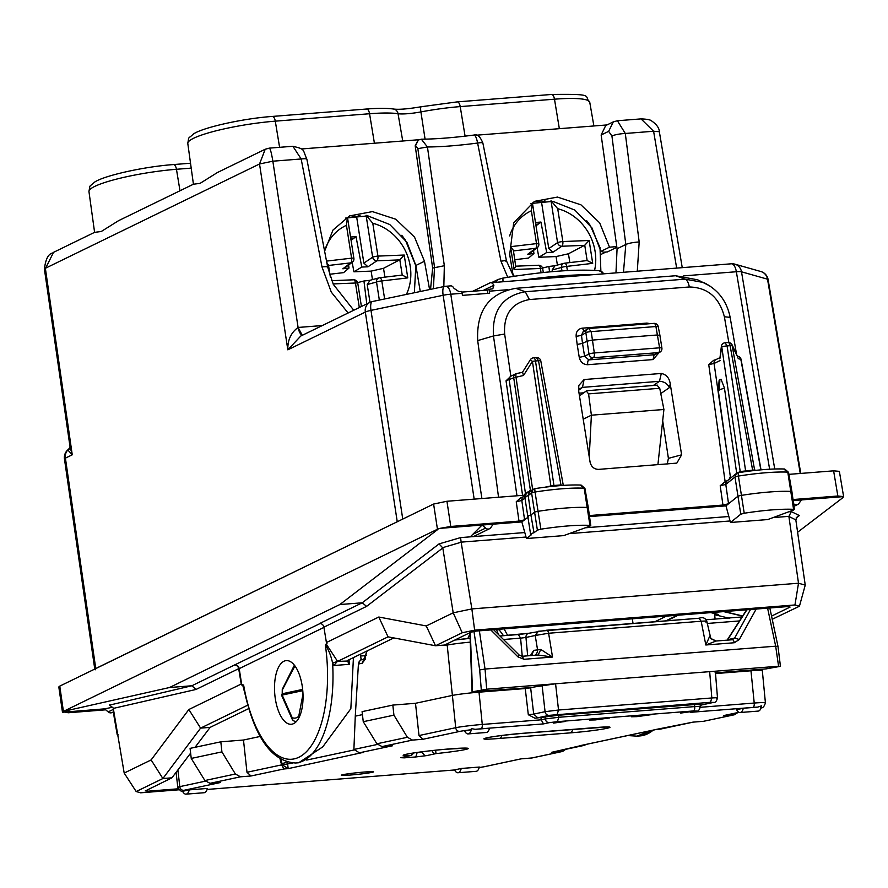 <?xml version="1.0" encoding="UTF-8"?>
<svg xmlns="http://www.w3.org/2000/svg" width="888" height="888" viewBox="0 0 888 888"><rect width="100%" height="100%" fill="white"/><g stroke="black" fill="none" stroke-linecap="round" stroke-linejoin="round"><path stroke-width="1.33" d="M589.232 456.843L591.386 415.196L663.913 409.49L657.908 464.713M663.913 409.49L659.729 388.278L657.131 385.325M657.62 385.148L586.668 390.731L579.464 395.859M586.224 390.909L588.578 393.884L659.729 388.278M583.194 419.18L591.386 415.196L588.578 393.884M663.969 429.159L662.47 422.766M663.758 427.816L662.492 422.566M615.972 272.871L617.071 248.762L601.143 134.998L605.683 125.585M69.12 449.372L67.832 450.005L69.819 447.807L68.232 449.55A10.134 10.134 0 0 0 64.458 458.974A10.134 1.521 171.8 0 1 65.412 458.141A10.134 8.958 -116 0 1 67.832 450.005L72.25 454.811L65.412 458.141L95.749 668.509L398.324 521.234M95.749 668.509L95.393 669.763M324.608 251.215L332.967 230.07L349.528 215.917L372.416 211.61L395.804 219.236L414.53 237.107L424.475 261.261L415.862 265.457L406.893 242.213L389.743 224.509L367.854 215.884L345.621 218.071M429.592 289.566L424.475 261.261M415.862 265.457L420.257 291.519M616.871 247.297L607.381 251.915L603.751 252.203L600.865 251.382L609.49 247.186L599.666 222.855L580.93 204.817L557.453 197.069L534.454 201.365L513.686 222.81L509.69 254.556L513.175 275.724M600.865 251.382L592.007 227.972L574.858 210.09L552.902 201.354L530.547 203.53M461.904 292.108L487.323 290.11L487.834 293.384M487.323 290.11L488.944 289.322A10.134 4.473 -94.5 0 1 489.321 291.175L489.654 293.24L462.459 295.371L462.126 293.318A10.134 4.473 85.5 0 0 461.749 291.464L459.029 291.675L454.023 288.378A10.134 4.473 85.5 0 0 450.749 285.869L445.754 286.269A10.134 10.134 0 0 0 444.477 286.447A10.134 3.175 78.2 0 0 443.134 295.282A10.134 1.676 -8.7 0 1 450.793 294.206A10.134 4.473 -94.5 0 0 445.754 286.269M617.415 120.757L625.296 133.478L653.601 131.246L659.34 131.702C659.251 128.083 656.72 124.52 651.77 121.034C650.693 119.836 647.119 119.114 641.025 118.892L653.59 131.246M67.899 450.538L70.041 446.897L44.411 269.086C46.576 250.571 53.702 253.913 53.502 252.359L44.988 269.486L45.355 268.287L259.529 163.98L272.849 161.194L298.091 327.461C290.986 332.656 287.557 340.104 287.823 349.828L300.766 336.053M269.031 148.396C269.985 147.486 271.262 151.748 272.86 161.194L301.165 158.974L292.907 146.276L269.297 148.13L265.212 149.251L259.529 163.98L287.823 349.828L365.323 312.088A10.134 1.676 -8.7 0 1 370.984 310.378L443.134 295.282L474.17 499.123M53.491 252.359L94.594 232.345L101.254 231.502L118.581 220.668L193.429 184.216L200.078 183.372L217.416 172.527L265.235 149.239M623.465 272.283L625.818 244.511L611.932 135.997A10.134 1.787 -7.3 0 1 625.296 133.478L639.182 241.98L637.295 271.195M306.871 159.207L327.694 267.177A10.134 1.476 -10.9 0 0 321.989 266.933L301.165 158.974A10.134 1.476 -10.9 0 1 306.871 159.207C302.253 148.873 305.594 149.417 292.907 146.276M418.148 140.038L415.196 145.799L432.645 268.065L430.536 289.366M507.77 277.289L500.976 261.272L477.611 143.035A90.099 13.831 -8.9 0 1 427.439 146.975L444.333 265.734L432.645 268.065M417.926 140.126L421.367 139.205L427.439 146.975L417.86 148.64L434.51 267.155L433.4 288.767M418.37 139.916L415.562 145.621L417.86 148.64M444.333 265.734L443.834 286.58M476.401 135.198L607.037 124.931M301.276 148.984L418.77 139.738M473.437 135.254C475.058 134.632 476.456 137.229 477.611 143.035C482.018 142.391 483.583 142.568 482.306 143.567M500.976 261.272C505.527 260.373 507.181 260.462 505.938 261.538M70.041 446.919L72.25 454.811L45.355 268.232M491.763 282.551L498.079 279.476L495.571 282.34M472.805 291.253L489.876 282.939A10.134 4.473 -94.5 0 1 490.631 282.728L731.312 263.803A10.134 4.473 -94.5 0 1 736.352 271.739L769.619 469.208M488.944 289.322L492.796 288.8L493.906 285.237A10.134 4.473 -94.5 0 0 490.631 282.728M538.594 201.421L540.603 201.909M353.668 215.973L355.688 216.45M616.772 246.609L609.49 247.186M771.55 616.106L790.076 607.081L788.167 606.537L476.323 631.068L470.984 632.189L444.577 645.043L435.52 645.754L388.045 636.84L337.573 661.416L332.611 663.047A101.343 44.755 -94.5 0 1 295.626 763.003L298.701 762.759L322.766 746.864L350.849 708.691L353.435 657.586M627.583 735.553L637.04 736.152L650.005 730.757M114.685 716.705A4.051 0.622 171.1 0 0 114.152 717.115L117.249 734.875M118.026 735.098L117.949 734.409L118.026 735.098M540.859 529.181L537.384 530.147L533.999 532.745C530.602 533.677 529.77 534.31 531.512 534.654L526.451 538.539L563.714 535.608L590.043 526.062L590.02 525.363C577.378 524.83 560.994 526.096 540.859 529.181L538.061 511.322A60.806 9.335 -8.9 0 1 587.479 507.481A4.051 0.622 -8.9 0 1 588.311 507.725L590.775 525.585M533.999 532.745L530.913 514.973L534.299 512.376A4.051 0.622 -8.9 0 1 538.061 511.322L535.042 492.019A60.462 9.28 -8.9 0 1 584.182 488.2A3.707 0.566 -8.9 0 1 584.937 488.411L588.311 507.725M590.043 526.062L584.182 488.2L580.241 485.17M524.808 497.091L530.591 534.265L531.512 534.654M526.451 538.539L521.855 521.911L527.672 517.46M794.394 509.523L791.918 491.663A4.051 0.622 171.1 0 0 791.075 491.419A60.806 9.335 171.1 0 0 741.425 495.371A4.051 0.622 171.1 0 0 737.684 496.425L725.962 505.86L730.469 522.488L767.743 519.558L785.691 512.931M730.469 522.488L740.77 514.208L744.222 513.231C764.357 510.123 780.818 508.813 793.606 509.301L793.683 509.99L785.647 512.953M783.86 469.108L787.778 472.127A60.462 9.28 171.1 0 0 738.405 476.068L738.15 472.705C756.987 469.785 772.505 468.564 784.715 469.019L788.555 472.338A3.707 0.566 171.1 0 0 787.778 472.127L793.683 509.99M659.507 335.509L657.586 334.965L592.318 340.093L586.99 341.214L582.517 343.39L581.485 335.375L583.127 331.701M588.8 328.616L589.188 328.482A4.051 4.051 0 0 0 587.379 329.071A4.051 3.541 -121.7 0 1 588.8 328.616L591.197 331.624L655.921 326.529A4.051 1.787 85.5 0 0 653.912 323.387A4.051 1.787 85.5 0 0 653.524 323.521M744.222 513.231L738.405 476.068A3.707 0.566 171.1 0 0 734.987 477.023L725.796 484.426L728.549 503.774L722.954 505.05L720.201 485.736L725.796 484.426A4.051 3.874 -128.8 0 1 727.161 480.885L736.33 473.504L734.987 477.023L740.77 514.208M589.388 515.562L722.954 505.05M725.962 505.86L589.532 516.594M498.534 497.202L477.7 340.592C476.323 310.667 488.999 293.251 515.75 288.323L675.635 275.746L697.779 279.842M516.983 495.748L493.451 335.964C491.985 310.7 502.586 295.948 525.252 291.73L515.75 288.323M530.436 491.375A4.051 3.585 64 0 0 530.414 490.42L513.719 377.755L506.038 380.808L510.866 376.235L504.65 334.043C503.474 314.341 511.721 302.852 529.415 299.556L525.252 291.73L685.148 279.154L703.751 282.551C718.092 289.677 726.884 301.221 730.114 317.194L736.607 354.601M697.535 279.731L709.812 285.914M650.316 323.676L646.93 323.088L582.173 328.183C577.944 328.96 575.946 331.69 576.145 336.386L581.485 335.375L585.858 332.667A4.051 3.541 -121.7 0 1 587.379 329.071L583.105 331.712M579.254 357.376L577.178 344.466L582.517 343.39L584.57 356.232L588.844 359.884A4.051 1.787 -94.5 0 0 587.767 364.713L653.035 359.573L654.112 354.756L588.844 359.884L593.24 357.742L658.508 352.614L654.112 354.756L659.662 352.303A4.051 3.585 -116 0 1 658.508 352.614A4.051 1.787 85.5 0 0 659.595 347.819L594.327 352.958A4.051 1.787 85.5 0 1 593.24 357.742A4.051 3.585 64 0 1 588.999 354.068A4.051 0.622 -8.9 0 1 594.327 352.958L591.197 331.624A4.051 0.744 -7.5 0 0 585.858 332.667L588.999 354.068L584.57 356.232L579.254 357.376C580.452 362.138 583.283 364.591 587.767 364.713M275.358 698.967A31.924 14.097 85.5 0 1 286.269 660.605A31.924 14.097 85.5 0 1 302.198 685.902A31.924 14.097 85.5 0 1 291.275 724.264A31.924 14.097 85.5 0 1 275.358 698.967M247.652 705.205L200.599 728.127L210.134 727.372L248.629 708.624M190.631 753.135L171.939 777.821L162.881 778.532L200.599 728.127L188.844 709.523L241.214 684.015L238.694 668.664A4.051 3.585 64 0 0 234.454 665.023L320.102 623.52M210.134 727.372L195.038 747.319M295.626 763.003C271.073 761.527 253.724 736.296 243.59 687.301L243.623 684.981L241.791 685.048L241.214 684.015M151.127 759.939L124.187 773.06L136.175 791.541L162.881 778.532L151.127 759.939L188.844 709.523M136.175 791.541L140.648 792.806L179.01 789.787M799.433 606.226L794.96 604.961L798.512 583.227L805.238 585.125L799.433 606.226L772.227 619.269M393.817 637.928L347.252 660.605L349.273 664.313L349.051 659.729M337.573 661.416L346.864 661.061M388.045 636.84L378.788 617.027L326.418 642.535L326.973 643.556L325.374 645.165C328.449 649.317 330.858 655.277 332.611 663.047L333.71 665.545L337.285 661.538M426.262 625.94L453.202 612.82L462.226 632.755L435.52 645.754L426.262 625.94L378.788 617.027M473.326 536.607L460.561 537.606L439.061 543.9L442.801 547.94L453.202 612.82L471.861 608.924L461.15 542.135L526.029 537.029M462.226 632.755L474.636 630.158L471.861 608.924L798.512 583.227L788.888 516.461L795.826 519.857L805.238 585.125M794.96 604.961L474.636 630.158M171.939 777.821L145.155 791.019M178.255 788.799L147.452 791.23L147.297 789.821M145.532 790.675L147.452 791.23M521.855 521.911L439.904 528.36L437.451 529.248L63.414 711.399L169.464 687.534L339.86 604.539L362.249 602.785L366.578 606.382L442.801 547.94M169.464 687.534L191.852 685.769L234.454 665.023M241.791 685.048A101.343 44.755 -94.5 0 1 241.458 683.005L239.216 668.653A4.051 3.585 64 0 0 234.965 664.979M124.187 773.06L113.242 708.102L109.302 704.861M326.418 642.535L323.887 627.172A4.051 3.585 64 0 0 319.658 623.531L362.249 602.785L439.061 543.9M113.287 708.413L196.004 689.454L191.852 685.769L110.101 704.983M460.561 537.606L461.15 542.135M788.81 511.788L791.286 511.588L788.888 516.461M472.993 536.785L489.499 528.749A4.051 3.585 64 0 0 490.731 527.694L493.229 524.164M791.286 511.588L799.389 515.551L797.391 516.428L795.837 519.857M738.106 472.749L736.33 473.504L738.15 472.705M534.709 488.711L533 489.41L531.601 492.973A3.707 0.566 -8.9 0 1 535.042 492.019L534.754 488.655C553.59 485.769 569.042 484.582 581.118 485.081L584.937 488.4M525.729 497.491L525.03 496.747L528.216 495.593L530.913 514.973C527.516 515.895 526.684 516.527 528.427 516.871M524.864 495.648L523.243 496.892A4.051 3.852 52.5 0 0 521.822 500.477L524.575 519.835L518.992 521.101L516.239 501.776L521.822 500.477L524.941 498.079M439.904 528.36L450.771 526.462L518.992 521.101M63.414 711.399L59.774 686.113L433.61 504.051L446.942 501.265L524.608 495.193L525.396 493.106L532.678 489.776M105.739 709.812L68.221 712.764L63.326 711.865M113.842 711.688L112.066 712.553A4.051 3.585 64 0 1 108.158 711.91L104.629 708.857L62.471 712.254L58.819 686.935M437.673 529.559L339.86 604.539M59.774 686.113L58.83 686.957M104.629 708.857L112.909 707.181M793.017 499.544L837.85 496.015L843.6 496.603L793.15 500.577M839.36 471.317L843.6 496.514L842.867 497.68L797.613 532.245M472.349 534.554L485.603 528.105L482.073 525.041L470.307 536.84M839.36 471.35L833.61 470.84L788.899 474.359M578.71 391.131L578.776 385.525L584.104 379.542L661.305 373.46C666.433 374.547 669.408 378.044 670.24 383.938L681.618 454.823L676.823 463.114L598.579 469.386C594.094 469.253 591.253 466.799 590.065 462.026L578.71 391.131M578.521 389.333L582.55 387.368L578.588 390.287M579.032 393.184L583.605 392.829M660.772 393.573L669.374 387.645C667.41 383.638 664.113 381.518 659.473 381.307L582.55 387.368M667.254 463.98L668.409 458.363L662.681 420.757M745.82 471.572A4.051 1.787 -94.5 0 1 745.543 470.418L727.094 345.909L725.096 342.768A4.051 4.051 0 0 0 721.378 346.331A4.051 1.41 7 0 0 721.766 347.03A4.051 0.71 171.6 0 1 727.094 345.909L730.103 345.676A4.051 0.655 -10.2 0 1 732.167 345.687L754.611 469.941L740.215 471.539L721.766 347.03L719.857 358.697M708.746 364.624L714.074 363.47A4.051 3.585 -116 0 1 715.928 359.607A4.051 3.585 -116 0 1 715.939 359.607L713.641 360.339L708.746 364.624L725.096 481.451L727.416 480.708M725.085 342.768L728.093 342.535A4.051 1.787 85.5 0 1 730.103 345.676L752.724 470.696M737.85 357.287L732.089 344.866A4.051 2.131 155.1 0 1 732.167 345.687L737.784 357.143M562.87 485.492L560.95 484.937L538.505 360.75L535.497 360.983A4.051 1.787 85.5 0 0 533.488 357.842L536.496 357.609L538.505 360.75A4.051 0.655 -10.2 0 1 540.803 360.928A4.051 4.051 0 0 0 536.441 357.609M725.574 481.352L720.201 485.736M533.488 357.842A4.051 4.051 0 0 0 530.38 359.707L532.434 361.405L550.882 485.969L553.946 485.492L554.09 486.169M532.667 489.665L515.984 377.056A4.051 1.265 -101.8 0 1 516.527 373.571A4.051 4.051 0 0 0 515.584 373.892A4.051 3.585 -116 0 0 513.719 377.755L523.498 375.48L522.632 372.35M530.38 359.707L522.444 372.327M510.767 376.257L511.066 376.09A4.051 3.585 -116 0 0 509.201 379.953L525.396 493.106M534.754 488.655L529.415 492.152L528.216 495.571L531.601 492.973L537.384 530.147M516.239 501.776L521.123 497.491L523.454 496.758M524.186 496.17L524.608 495.193M529.692 491.841A4.051 3.585 64 0 0 529.681 490.775M523.498 375.48L532.434 361.405A4.051 0.71 171.6 0 1 535.497 360.983L553.946 485.492L560.95 484.937A4.051 1.787 -94.5 0 0 561.072 485.547M736.685 473.249L724.464 388.134L721.034 379.22L719.147 380.142L718.303 390.764L730.624 478.699M729.092 479.331L730.336 476.601M740.248 472.372L740.215 471.539L737.462 472.882M633.033 623.432L632.289 618.803M666.422 616.117L654.933 621.711M801.442 499.922L798.934 503.452A4.051 3.585 -116 0 1 793.805 503.851L793.583 503.663M485.603 528.105A4.051 3.585 64 0 0 489.499 528.749M718.503 391.042L719.435 389.743L724.464 388.134M392.829 705.083L393.928 715.151L363.259 721.7L362.082 711.643L392.829 705.083L415.495 703.296L452.081 695.482A20.269 1.066 -6 0 1 479.021 692.174L525.252 688.544L528.316 714.729L534.976 718.237L558.552 715.24L694.516 704.539C699.766 704.162 701.32 704.24 699.178 704.772M415.495 703.296L419.003 735.553L423.032 739.26L459.751 731.412A4.051 3.63 77.9 0 1 455.711 727.705L447.197 645.088A19.825 1.043 -6 0 1 470.263 642.135M363.259 721.7L376.901 743.789L382.04 746.586L392.563 745.765L359.385 752.813L353.89 749.45L355.278 716.15L362.437 714.629M715.062 619.058L714.707 614.729L729.314 618.237M710.777 612.62L718.337 614.441L714.707 614.729M750.893 670.074L750.971 670.784A20.269 1.066 -6 0 1 762.315 670.551L765.412 702.83A19.991 1.043 -6 0 0 754.223 703.052L750.971 670.784L715.517 673.57M700.266 705.227L702.808 704.695M715.462 672.86L766.244 668.864L780.441 666.322L778.576 666.233L775.679 646.187L777.577 646.497M777.966 646.264L780.441 666.322M714.341 671.883C716.472 671.35 714.929 671.273 709.679 671.65L778.576 666.233M472.072 691.874L486.68 689.199L555.577 683.771L531.501 687.412M470.318 632.511L472.483 691.741L532.134 687.49M419.003 735.553L455.711 727.705A19.991 1.043 -6 0 1 482.273 724.453A4.051 1.787 85.5 0 1 480.93 728.815L543.5 723.898L541.214 719.813L540.992 717.759M531.524 687.689L525.252 688.544L525.185 687.834M530.602 687.434L533.699 714.107L528.316 714.729M393.928 715.151L407.392 737.284L376.901 743.789M423.032 739.26L412.509 740.081L407.392 737.284M734.642 714.707L703.54 721.3L734.642 714.707L737.75 712.598M660.15 729.148L655.866 729.481L693.017 722.133L703.54 721.3M660.25 729.148L693.228 722.111M739.038 712.331L723.476 715.617L733.999 714.796M740.081 712.52A10.134 4.473 85.5 0 1 736.618 709.667L743.323 708.236A10.134 4.473 85.5 0 1 740.081 712.52L758.208 711.088A10.134 4.473 85.5 0 0 761.66 705.816L757.675 707.114A15.929 0.833 174 0 0 752.88 707.425A4.051 1.787 85.5 0 0 754.223 703.052L700.377 707.292M690.32 712.343L696.592 711.033A4.051 3.63 -102.1 0 1 696.159 711.099L690.32 712.343L752.88 707.425M480.93 728.815A15.929 0.833 174 0 0 475.147 729.337L471.584 728.637L470.285 729.869A15.929 0.833 174 0 0 459.751 731.412M743.323 708.236L757.675 707.114M471.584 728.637A10.134 4.473 85.5 0 1 468.131 733.91A10.134 4.473 85.5 0 1 464.668 731.068L470.285 729.869M475.147 729.337L489.499 728.204A10.134 4.473 85.5 0 1 486.258 732.489L468.131 733.91M280.075 759.007L281.607 764.89L283.883 768.975L288.167 768.631L282.251 764.801A4.051 1.787 85.5 0 0 282.007 763.447L280.919 759.506M243.479 740.026L246.986 772.283L251.015 775.99L240.493 776.811L235.387 774.014L221.911 751.881L220.823 741.813L243.479 740.026L260.106 736.474M294.372 665.19L282.262 689.354L282.229 693.772A4.051 2.664 173.4 0 0 281.774 695.249A4.051 2.664 173.4 0 0 281.973 695.903M282.262 689.354L282.218 693.706M240.493 776.811L210.023 783.327L204.895 780.53L191.242 758.43L190.076 748.373L220.823 741.813M210.023 783.327L220.546 782.495L183.827 790.331A15.929 0.833 174 0 0 183.672 791.064L183.394 791.097C182.073 792.285 180.209 791.019 177.789 787.301L176.079 772.349M182.462 791.075A10.134 4.473 85.5 0 0 186.036 794.15A10.134 4.473 85.5 0 0 189.277 789.876L183.672 791.064M189.277 789.876L207.404 788.444A10.134 4.473 85.5 0 1 204.173 792.718L186.036 794.15M479.354 767.054A10.134 4.473 85.5 0 1 476.112 771.328L457.986 772.749A10.134 4.473 85.5 0 1 454.523 769.907L461.227 768.475L479.354 767.054M461.227 768.475A10.134 4.473 85.5 0 1 457.986 772.749M484.282 766.699A15.929 0.833 174 0 1 479.22 767.543L484.704 766.644A4.051 3.63 -102.1 0 1 484.282 766.699L521.001 758.863L532.156 757.941L562.626 751.437L551.47 752.358L587.523 744.1M565.745 749.328L562.626 751.437M584.97 745.232L551.47 752.358M350.36 775.035A16.217 0.855 174 0 0 373.537 771.839A16.217 0.855 174 0 0 364.469 772.027A16.217 0.855 174 0 0 341.292 775.224A16.217 0.855 174 0 0 350.36 775.035M426.573 755.621A4.051 3.63 -102.1 0 1 422.533 751.958L417.138 752.613L415.795 756.953L426.573 755.621L435.986 753.612L435.62 750.205M405.305 756.687A4.051 1.787 85.5 0 1 404.284 757.853L415.795 756.953M400.832 757.642L409.967 755.666A4.051 3.219 -92.1 0 0 412.554 753.135M292.063 718.969A4.051 4.051 0 0 0 294.117 721.034A4.051 3.541 -65.9 0 1 292.152 717.615A4.051 2.264 -23.9 0 0 292.063 718.969L282.084 696.425A4.051 2.264 -23.9 0 1 282.173 695.071L282.229 693.772L302.653 689.41M221.911 751.881L191.242 758.43M595.293 719.924L609.79 717.926L589.621 720.035L595.293 719.924M636.996 716.638L651.481 714.64L645.809 714.762L631.324 716.76L636.996 716.638M553.579 723.087L565.168 721.489L553.579 723.087M680.486 713.097L692.074 711.499L680.486 713.097M359.696 752.78L362.926 752.525M287.324 762.17A8.103 3.585 85.5 0 1 287.645 764.135L288.167 768.631L362.426 752.569M656.498 729.437L583.816 744.899M584.337 745.332L580.053 745.676L655.877 729.514M360.905 659.895L361.005 658.052A4.051 1.787 85.5 0 1 360.517 656.032L360.317 654.234M716.327 641.003L732.2 639.76A4.051 1.787 85.5 0 1 732.3 639.737L716.139 641.014L705.827 644.988L709.734 636.174L710.866 638.661L715.95 641.036M534.743 655.289A6.083 5.45 77.9 0 0 537.518 649.55L535.209 635.486L548.606 633.244A4.051 1.787 -94.5 0 0 546.62 630.225A4.051 1.787 -94.5 0 0 546.52 630.247L528.749 633.277A4.051 3.63 -102.1 0 0 525.962 637.462L535.209 635.486L538.417 631.246M493.606 629.703L519.169 655.044L522.066 656.276L524.053 659.285L552.525 657.053L540.803 649.461L538.128 655.022M540.803 649.461L533.677 650.371L531.723 655.522M705.86 622.055C707.969 621.134 706.393 620.856 701.165 621.234L548.606 633.244L552.525 657.053L538.217 655.011L522.066 656.276M732.367 639.737L732.3 639.737A4.051 1.787 85.5 0 1 734.298 642.745L739.338 639.482L734.62 638.139L727.694 639.626L746.919 609.779M732.2 639.76L734.62 638.139L750.482 609.501M481.296 689.854L479.687 669.941L485.037 669.053L775.679 646.187L767.598 608.158M519.169 655.044L517.993 656.898L490.786 629.925M557.187 714.363L558.53 710.023L711.821 697.968L710.467 702.297L549.106 715.351A4.051 3.63 -102.1 0 1 545.066 711.677L558.53 710.023L555.577 683.771L709.679 671.65L711.821 697.968C717.06 697.635 718.614 697.702 716.472 698.201M355.278 716.15L358.43 663.947L359.052 661.893L361.372 659.407L362.182 659.651A4.051 3.63 77.9 0 0 358.974 663.924L362.204 663.236L367.155 650.904M529.17 633.222L499.944 635.986L518.392 634.543L520.579 638.15L525.962 637.462L527.672 655.844M361.005 658.052L361.383 659.318M445.288 644.699L445.254 645.509L447.197 645.088A4.051 3.63 77.9 0 1 447.275 643.733M351.071 240.371L356.021 236.608L361.771 267.055L353.935 271.806L371.14 271.118L383.527 268.32L384.904 277.123M353.935 271.806L352.159 262.36M329.914 274.237L343.612 272.627L348.995 268.065L342.857 268.787L350.771 262.859A4.051 3.563 53.2 0 0 352.314 262.238L344.433 268.143M366.788 303.896L363.947 281.008L357.62 282.595M348.618 265.013L348.995 268.065M356.021 236.608L350.549 237.041M344.4 268.165L342.857 268.787M361.771 267.055L367.976 266.811L376.856 260.806A4.051 1.765 -92.3 0 0 377.922 256.099L372.782 223.254L366.089 215.273M360.051 215.384L356.588 216.539L363.869 263.114L367.976 266.811M356.588 216.539A59.54 52.636 64 0 0 352.07 216.261M369.996 302.331L367.21 284.526L370.085 280.286M369.852 280.308L363.947 281.008M328.36 265.401L326.74 262.271M402.164 275.102L379.631 277.744A4.051 1.809 83.3 0 0 379.509 277.766A4.051 3.574 75.1 0 0 379.054 277.855L369.641 280.375M378.998 277.866A4.051 3.574 75.1 0 0 376.523 282.04A4.051 0.622 -8.9 0 1 381.807 280.941A4.051 1.809 83.3 0 0 379.631 277.744A4.051 4.051 0 0 0 378.987 277.877M402.22 275.091L407.781 277.889L381.807 280.941L384.626 298.967M383.527 268.32L399.822 259.762M402.22 275.08L399.822 259.784L404.207 255.034L407.781 277.889M363.869 263.114L372.638 257.187A4.051 3.463 55.9 0 0 376.856 260.806L399.622 259.884M352.181 262.337A4.051 4.051 0 0 0 353.89 258.375A4.051 0.622 171.1 0 0 351.581 258.164L346.453 225.319L347.419 217.46M535.997 225.829L540.947 222.056L546.697 252.503L538.861 257.265L556.066 256.565L568.453 253.779L569.83 262.582M538.861 257.265L537.074 247.808M514.84 259.685L528.538 258.075L533.921 253.513L527.783 254.234L535.697 248.307A4.051 3.563 53.2 0 0 537.24 247.697L529.359 253.602M549.55 271.894L548.873 266.456L542.546 268.054M533.533 250.46L533.921 253.513M540.947 222.056L535.475 222.488M529.326 253.624L527.783 254.234M546.697 252.503L552.902 252.259L561.782 246.254A4.051 1.765 -92.3 0 0 562.848 241.547L557.708 208.702L551.004 200.721M544.977 200.843L541.514 201.998L548.784 248.573L552.902 252.259M541.514 201.998A59.54 52.636 64 0 0 536.996 201.709M552.392 271.639L552.136 269.974L555.011 265.734M554.778 265.767L548.873 266.456M515.695 266.167L513.364 250.294L510.533 246.675L514.108 269.53L540.392 268.465A4.051 1.765 87.7 0 0 538.528 265.246A4.051 1.765 87.7 0 0 538.35 265.279L515.85 266.178L538.528 265.246A4.051 4.051 0 0 1 542.701 268.676A4.051 0.622 171.1 0 0 540.392 268.465L541.07 272.76M515.673 266.167L514.108 269.53M587.09 260.55L564.557 263.203A4.051 1.809 83.3 0 0 564.435 263.225A4.051 3.574 75.1 0 0 563.98 263.314L554.567 265.823M563.924 263.325A4.051 3.574 75.1 0 0 561.449 267.488A4.051 0.622 -8.9 0 1 566.733 266.4A4.051 1.809 83.3 0 0 564.557 263.203A4.051 4.051 0 0 0 563.913 263.325M587.146 260.55L592.707 263.348L566.733 266.4L567.377 270.574M568.453 253.779L584.748 245.221M587.135 260.528L584.748 245.232L589.133 240.482L592.707 263.348M548.784 248.573L557.564 242.635A4.051 3.463 55.9 0 0 561.782 246.254L584.548 245.332M537.107 247.785A4.051 4.051 0 0 0 538.816 243.823A4.051 0.622 171.1 0 0 536.507 243.623L531.379 210.778L532.345 202.919M172.994 164.691A6.083 2.686 85.5 0 1 173.438 164.569A6.083 2.686 85.5 0 1 176.457 169.286L191.209 168.121M190.532 163.226L173.438 164.569C142.513 166.789 101.876 176.235 94.139 182.495C89.155 187.49 90.365 183.45 88.955 191.575A62.127 9.535 171.1 0 1 176.457 169.286L179.987 190.754M366.1 109.146A6.083 2.686 85.5 0 1 366.544 109.024A6.083 2.686 85.5 0 1 369.563 113.742L275.291 121.157L279.598 147.319M425.075 139.15L420.912 111.91A20.979 3.219 -8.9 0 1 398.035 113.708A62.127 9.535 -8.9 0 0 369.563 113.742L374.414 143.223M271.828 116.561A6.083 2.686 85.5 0 1 272.272 116.439L366.544 109.024C378.133 108.114 387.157 108.114 393.628 109.046A6.083 5.406 -81.3 0 1 398.035 113.708L402.741 140.992M421.289 106.804A6.083 1.154 79.4 0 0 421.101 106.76A6.083 1.154 79.4 0 0 420.912 111.91A62.127 9.535 -8.9 0 1 460.217 106.604L465.079 136.153M551.026 94.605A6.083 2.686 85.5 0 1 551.47 94.472A6.083 2.686 85.5 0 1 554.489 99.19L559.34 128.682M589.754 102.287A62.127 9.535 -8.9 0 0 554.489 99.19L460.217 106.604A6.083 2.686 -94.5 0 0 457.198 101.887L551.47 94.472C596.658 93.851 583.105 95.782 589.754 102.287L593.883 125.963M187.79 143.434A62.127 9.535 -8.9 0 1 275.291 121.157A6.083 2.686 85.5 0 0 272.272 116.439C241.336 118.659 200.71 128.105 192.974 134.365C187.99 139.361 189.2 135.32 187.79 143.434L193.429 184.216M639.182 241.98A10.134 1.787 -7.3 0 0 625.818 244.511L617.071 248.762M601.143 134.998L608.646 131.346L611.932 135.997M605.705 125.574L613.319 121.867L608.646 131.346M481.895 498.512L450.793 294.206L462.126 293.318M402.752 519.08L370.984 310.378A10.134 3.175 -101.8 0 1 372.327 301.543A10.134 10.134 0 0 0 369.963 302.353A10.134 8.958 -116 0 0 365.323 312.088L397.236 521.689M800.765 473.426L768.109 279.598A10.134 1.598 170.4 0 0 767.521 279.187L741.502 271.806L774.725 468.986M800.255 473.471L767.521 279.187A10.134 9.502 -74.2 0 0 760.883 271.528L734.864 264.158A10.134 9.502 -74.2 0 1 741.502 271.806A10.134 1.598 170.4 0 0 736.352 271.739L683.705 275.879M489.321 291.175L507.914 289.71M653.601 131.246L676.656 268.098M322.322 325.552L298.168 327.45A10.134 4.473 -94.5 0 0 302.353 335.276M321.989 266.933L331.302 292.152L348.096 312.998M302.286 335.309L298.091 327.461M503.019 281.762L502.897 278.099L498.09 279.476M521.345 280.319A106.205 16.306 -8.9 0 1 591.819 274.769M602.619 273.926A6.083 5.106 -85 0 0 598.523 270.64L598.523 270.64C574.802 269.009 542.923 271.495 502.897 278.099M493.906 285.237L483.239 290.432M601.198 254.323L605.894 252.026M589.188 328.482L653.912 323.387A4.051 4.051 0 0 1 658.208 326.651A4.051 0.622 168.9 0 0 655.921 326.529L659.595 347.819A4.051 0.622 171.1 0 1 661.893 348.029L659.884 335.165M504.65 334.043L493.451 335.964L477.7 340.592M529.415 299.556L689.299 286.979A10.134 4.473 85.5 0 0 685.148 279.154L675.635 275.746M689.299 286.979C707.592 287.435 719.28 297.369 724.375 316.761L730.091 317.349M582.173 328.183L584.57 331.224M646.93 323.088A4.051 1.787 -94.5 0 0 647.108 323.931M653.035 359.573L659.129 352.558M577.178 344.466L576.145 336.386M242.591 684.648L244.367 691.419M333.71 665.545L349.273 664.313M337.54 661.327L326.162 643.944M243.623 684.981A97.292 42.968 -94.5 0 0 298.901 757.242A97.292 42.968 -94.5 0 0 325.374 645.165M637.04 736.152L640.104 735.908A101.343 44.755 -94.5 0 0 653.279 730.069M239.216 668.653L323.931 627.394M569.164 533.633L730.058 520.979M773.071 517.593L788.866 516.35M196.004 689.454L238.694 668.664M323.887 627.172L366.578 606.382M461.172 542.235L442.746 547.63M728.848 516.505L585.248 527.794M524.797 532.556L473.404 536.596M799.389 515.551L796.114 518.048M450.771 526.462L446.942 501.265M437.451 529.248L433.61 504.051M837.85 496.015L833.61 470.84M582.473 387.368L584.104 379.542M659.395 381.318L653.357 385.481M659.473 381.307L661.305 373.46M669.374 387.645L670.24 383.938M681.618 454.823L668.409 458.363M720.101 360.539L714.074 363.47L728.671 464.768M740.725 359.895L740.858 359.363A4.051 3.796 -74.2 0 0 738.217 356.354L737.295 356.088M760.827 469.852L740.858 359.363L738.15 358.597M728.848 342.546L724.375 316.761M522.366 372.35L516.527 373.571A4.051 1.265 -101.8 0 1 516.738 373.582M511.066 376.09L515.584 373.892A4.051 3.585 -116 0 1 516.383 373.626M506.038 380.808L522.599 495.604M550.949 486.491A4.051 1.265 -101.8 0 0 550.882 485.969L544.955 487.212M754.745 470.474A4.051 3.796 105.8 0 1 754.611 469.941L755.999 470.329M665.856 620.845L677.344 615.251M108.158 711.91L113.453 709.334M719.868 379.698L719.435 389.743M353.89 749.45L377.356 744.444M702.175 704.828L701.109 705.172M530.414 655.622L533.677 650.371M545.077 716.894L545.299 718.936L541.214 719.813L482.273 724.453L478.943 691.463M542.102 685.425L545.066 711.677L533.699 714.107L537.74 717.782L534.976 718.237M723.476 715.617L738.994 712.309M543.5 723.898L549.339 722.643A4.051 3.63 77.9 0 1 545.299 718.936L558.774 717.282L558.552 715.24M557.42 721.655L693.373 710.955A4.051 1.787 -94.5 0 0 694.716 706.593L558.774 717.282L557.42 721.655L549.339 722.643M699.367 706.815C701.509 706.304 699.955 706.238 694.716 706.593L694.516 704.539M412.509 740.081L382.04 746.586M467.832 638.539L469.952 633.688M503.518 635.708L498.79 629.303M497.824 629.37L498.534 629.825M693.373 710.955L696.159 711.099M246.986 772.283L281.607 764.89M251.015 775.99L283.883 768.975M294.938 665.933L282.628 689.332M299.178 717.293A4.051 3.408 -134.4 0 1 298.757 716.205A26.096 11.522 -94.5 0 1 295.571 718.026A26.096 11.522 -94.5 0 1 292.152 717.615L282.173 695.071L302.775 690.664M299.423 716.794A4.051 1.92 -169.2 0 1 298.757 716.205L302.997 694.05M235.387 774.014L204.895 780.53M183.827 790.331A4.051 3.63 77.9 0 1 179.787 786.635L205.35 781.174M177.9 769.94L179.787 786.635A19.991 1.043 174 0 0 177.789 787.301M207.115 789.443L454.556 769.974L207.115 789.443M531.524 758.03L561.993 751.525M432.068 750.582A4.051 3.63 -102.1 0 0 435.986 753.612A32.789 1.721 174 0 0 467.543 748.207A32.789 1.721 174 0 0 421.822 751.803A32.789 1.721 174 0 0 409.967 755.666A4.051 3.63 77.9 0 0 410.389 755.599A4.051 4.051 0 0 0 413.364 753.002M425.23 751.381L422.499 751.725M414.552 752.824L417.127 752.447M404.284 757.853L400.555 757.675M457.786 639.649L457.931 638.539M458.175 639.593L458.341 638.35M523.82 733.222C492.13 735.619 466.145 741.169 499.356 738.45L570.063 732.889C601.764 730.502 627.738 724.952 594.527 727.661L523.82 733.222A10.134 4.473 85.5 0 1 523.565 733.266C504.173 735.053 491.797 736.607 486.446 737.917L486.99 737.706M499.356 738.45A10.134 4.473 -94.5 0 0 501.953 735.464M572.838 729.392A10.134 4.473 85.5 0 1 570.063 732.889M281.341 763.502L282.007 763.447A4.051 1.443 -15.3 0 0 286.546 761.948M282.251 764.801L292.74 763.047M306.749 760.061L354.001 749.971M366.233 655.588L360.517 656.032M546.731 630.225L699.067 618.248L701.165 621.234L705.827 644.988L734.298 642.745M756.188 609.046L739.338 639.482M473.97 631.379L479.687 669.941M486.68 689.199L485.048 669.053M479.376 630.824L485.037 669.053M524.053 659.285L517.993 656.898M522.166 656.276L537.839 655.044M717.493 697.879C716.561 701.376 715.284 702.874 713.686 702.375A4.051 3.63 -102.1 0 1 713.264 702.441L701.897 704.861M710.467 702.297L713.264 702.441M549.106 715.351L537.74 717.782M443.645 645.121L445.254 645.509M723.642 611.61L742.601 616.106M707.248 623.465L739.493 620.934M503.485 639.493L520.579 638.15L522.255 656.265M454.834 640.048L470.118 638.339A15.773 0.833 174 0 0 454.811 640.059M706.115 619.769L742.057 616.949L706.104 619.769M365.412 658.963L362.204 663.236M699.067 618.248L699.178 618.226C702.885 616.927 705.438 617.993 706.837 621.422L710.866 638.65M371.14 271.118L372.461 279.62M352.658 238.672L350.827 238.817M331.701 280.697L353.424 279.82A4.051 1.765 87.7 0 1 353.602 279.798A4.051 1.765 87.7 0 1 355.466 283.017A4.051 0.622 171.1 0 1 357.775 283.217A4.051 4.051 0 0 0 353.602 279.798L331.69 280.675M333.1 283.916L355.466 283.017L359.307 307.537M328.538 265.468L350.771 262.859A4.051 1.809 -96.7 0 0 351.581 258.164L326.518 261.105M367.21 284.526L376.523 282.04L379.343 300.077M402.009 275.125L379.753 277.744M366.145 215.662L372.638 257.187A4.051 0.622 -8.9 0 1 377.922 256.099L404.207 255.034M346.453 225.319A48.651 43.001 64 0 0 324.731 250.472M406.404 294.416A48.651 43.001 64 0 0 401.321 243.778A48.651 43.001 64 0 0 372.782 223.254M556.066 256.565L557.387 265.068M537.584 224.12L535.753 224.264M513.464 250.916L535.697 248.307A4.051 1.809 -96.7 0 0 536.507 243.623L510.533 246.675M552.136 269.974L561.449 267.488L561.982 270.896M586.935 260.584L564.679 263.192M551.071 201.11L557.564 242.635A4.051 0.622 -8.9 0 1 562.848 241.547L589.133 240.482M531.379 210.778A48.651 43.001 64 0 0 509.656 235.919M512.809 273.537A48.651 43.001 64 0 0 514.219 276.279M594.583 270.352A48.651 43.001 64 0 0 586.247 229.237A48.651 43.001 64 0 0 557.708 208.702M393.628 109.046C399.034 109.712 408.203 108.958 421.101 106.76L457.198 101.887M88.955 191.575L94.594 232.345M641.025 118.892L617.393 120.746L613.331 121.867M421.367 139.205C436.197 139.061 453.69 137.684 473.859 135.065C477.089 133.688 480.086 136.33 482.861 143.001L506.493 261.017M513.586 276.368L506.449 260.872M372.327 301.543L444.477 286.447M734.864 264.158A10.134 10.134 0 0 0 731.312 263.803M768.109 279.598A10.134 10.134 0 0 0 760.883 271.528M64.458 458.963L94.761 669.075M659.34 131.702L682.25 267.654M327.694 267.177L333.3 284.338L353.757 310.245M300.421 336.219L369.963 302.353M603.884 273.826L601.975 271.795L598.601 270.651M539.005 201.787L537.917 201.543M354.079 216.339L352.991 216.084M659.662 352.303A4.051 4.051 0 0 0 661.893 348.029M658.208 326.651L659.884 335.12M640.104 735.908L654.512 729.803M788.555 472.349L791.918 491.663M113.431 711.899L114.152 717.115M719.979 357.642L715.928 359.607M719.835 358.863L721.378 346.32M761.027 469.841L741.091 359.529A4.051 4.051 0 0 0 738.217 356.354M732.078 344.855A4.051 4.051 0 0 0 728.093 342.535M563.247 485.114L540.803 360.928M666.777 620.779L678.265 615.184M797.713 504.495L793.95 506.327M524.808 497.08L526.462 493.162L530.48 491.675M760.628 707.714C762.648 708.358 764.246 706.726 765.412 702.83M727.339 639.793L746.664 609.801M696.581 711.033C698.19 711.554 699.455 710.034 700.388 706.493L700.199 704.45M472.072 691.796L469.919 632.711M281.762 695.182L281.774 695.249A4.051 4.051 0 0 0 282.084 696.425M294.117 721.034L296.192 721.711M484.704 766.644L521.212 758.84M466.355 748.118L445.021 749.294C427.949 750.871 415.007 752.536 406.182 754.301L405.039 754.545M400.976 757.608L410.389 755.599M457.109 639.737L457.231 638.883M498.412 634.465L496.57 629.47M507.636 635.375L504.062 628.882M606.748 727.006L523.565 733.266M363.436 752.491L359.385 752.813M716.15 641.014L710.689 638.405M769.818 607.98L777.944 646.164M713.686 702.375L702.33 704.806M715.362 671.594L717.493 697.913M762.159 669.186L762.315 670.551M364.99 659.029L366.733 651.115M361.76 659.717L364.757 659.074M699.178 618.226L537.995 631.301M518.503 634.52L528.749 633.277M724.153 611.566L742.69 615.961M328.438 264.846L330.369 277.134M361.416 306.515L357.775 283.217M353.89 258.375L347.652 218.448M414.374 292.74L415.817 265.778L405.428 240.137L401.787 235.309M543.301 272.516L542.701 268.676M538.816 243.823L532.567 203.896M600.876 271.206L600.01 247.597L590.354 225.585L586.724 220.779"/></g></svg>
